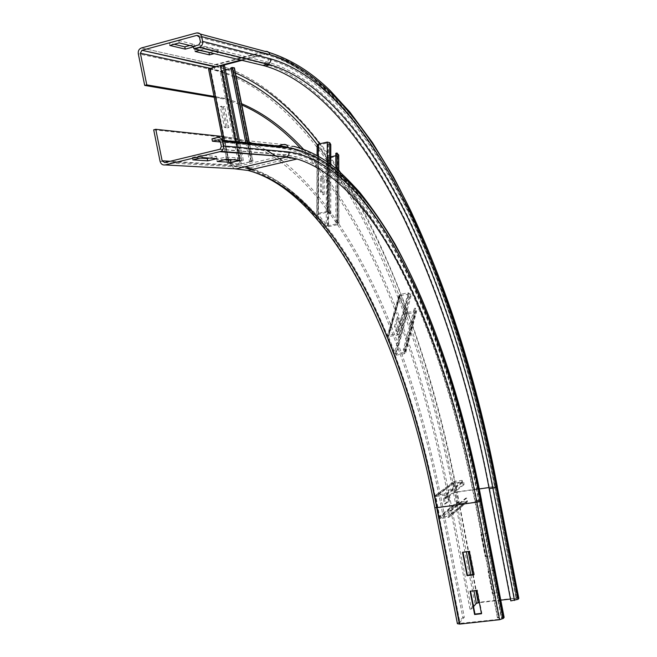 <?xml version="1.0" encoding="UTF-8"?>
<svg xmlns="http://www.w3.org/2000/svg" width="657" height="657" viewBox="0 0 657 657"><rect width="100%" height="100%" fill="white"/><g stroke="black" fill="none" stroke-linecap="round" stroke-linejoin="round"><path stroke-width="0.49" stroke-dasharray="3.29 2.46" d="M473.935 574.826L474.321 574.415L469.78 551.026L462.971 552.225M473.869 574.473L474.321 574.415M481.491 613.753L481.86 613.309L477.335 589.986L470.535 591.169M476.957 590.405L477.335 589.986M470.075 591.218L470.461 590.799M481.409 613.359L481.86 613.309M232.455 159.708L239.485 158.05L225.901 157.039L216.753 159.224L224.39 159.75M239.92 160.234L239.485 158.05M226.353 159.281L225.901 157.039M217.204 161.458L216.753 159.224M281.828 160.308C358.459 220.136 413.327 356.833 442.021 502.819L464.294 617.268L458.98 623.444L499.895 619.247L501.792 618.623L502.539 617.621L497.472 617.851L497.834 617.399L504.1 617.26M153.689 129.815L225.942 137.51L235.124 138.997C334.191 165.687 406.872 331.317 440.535 503.032L462.807 617.44L464.294 617.268M457.412 623.715L462.807 617.44M286.608 146.922L288.875 147.455C375.919 174.089 442.884 334.019 475.266 500.716L497.834 617.399M281.754 147.135L279.143 147.759L289.441 149.566C375.944 175.953 442.637 335.045 474.88 501.045L497.472 617.851M209.23 158.082L216.49 156.35L201.814 155.266L192.361 157.532L200.254 158.082M216.95 158.624L216.49 156.35M202.282 157.598L201.814 155.266M192.83 159.856L192.361 157.532M223.38 136.566L236.996 138.545L249.208 142.117M252.625 143.431L265.937 149.87M276.301 156.341L279.595 158.666M279.143 147.759L220.465 142.002M278.732 145.649L211.965 138.849M487.831 533.262L481.277 534.125L485.564 556.307L492.126 555.477L487.831 533.262L491.781 555.847L485.219 556.668L480.924 534.47L487.486 533.607M494.984 570.268L488.422 571.073L492.701 593.189L499.263 592.425L494.984 570.268L498.926 592.828L492.356 593.6L488.077 571.45L494.639 570.654M492.356 593.6L492.701 593.189M195.162 51.476L194.71 49.226L199.375 50.351M209.591 52.527L217.976 50.293L203.842 46.778L194.71 49.226M199.958 50.195L204.294 49.037L218.42 52.494L214.166 53.628M218.42 52.494L217.976 50.293M204.294 49.037L203.842 46.778M300.339 148.112C371.139 224.76 420.546 356.406 448.197 497.012L469.993 609.179L474.937 603.504L478.542 602.346L516.443 597.985L518.8 598.24M303.353 149.131C373.291 226.131 422.18 357.006 449.659 496.807L471.463 609.014L469.993 609.179M473.533 606.625L471.463 609.014M268.869 65.1C322.217 83.579 368.906 145.123 405.854 221.22C442.596 299.986 470.494 389.084 489.547 488.488L511.138 600.482L514.833 600.055L516.632 599.471L517.305 598.568L510.456 599.053M500.798 600.161L479.331 602.633M510.809 600.9L511.138 600.482M169.793 45.448L169.325 43.099L174.146 44.265M189.807 45.481L194.045 44.339L178.761 40.537L169.325 43.099M193.429 46.368L194.505 46.631L193.528 46.893M194.505 46.631L194.045 44.339M179.23 42.886L178.761 40.537M200.434 41.949L268.787 59.385L267.342 61.996L262.414 63.277L266.619 64.411M214.198 97.252L223.093 98.903L241.817 104.989M215.389 96.645L224.965 98.427L241.554 103.658M262.414 63.277L193.421 46.351M223.306 107.05L220.267 106.574L224.448 127.491L227.462 127.86L223.306 107.05L224.719 106.697L228.874 127.507L225.868 127.138L221.688 106.22L224.719 106.697M227.462 127.86L228.874 127.507M224.448 127.491L225.868 127.138M220.267 106.574L221.688 106.22M245.817 142.741L249.537 161.4L251.467 161.45L240.109 164.11L229.055 163.396L239.904 160.793L241.932 160.875L223.019 66.078L220.916 65.692L210.1 68.607L221.549 71.087L225.4 70.184M249.537 161.4L252.773 161.105L251.771 161.614L238.705 164.439L227.667 163.749L239.263 160.743L242.096 160.357L243.418 160.538L241.932 160.875M224.505 65.716L223.019 66.078M243.418 160.538L242.022 153.533M241.932 153.073L239.748 142.126M234.434 67.917L220.136 71.457L208.532 68.919M231.067 68.706L232.882 68.164L230.894 67.852M250.908 161.064L249.529 154.14M249.438 153.689L247.287 142.889M322.989 179.566L320.517 176.38L320.452 191.688L322.94 194.833L322.989 179.566L324.23 179.287L324.18 194.554L321.7 191.409L321.758 176.092L324.23 179.287M322.94 194.833L324.18 194.554M320.452 191.688L321.7 191.409M320.517 176.38L321.758 176.092M335.834 168.397L335.899 222.041L337.55 223.741L327.482 225.827L318.119 214.338L327.703 212.063L329.436 213.985L329.51 144.803L327.827 142.766L318.473 145.172L327.605 157.343L330.783 156.875M335.899 222.041L337.107 221.713L338.716 223.339L337.797 224.637L328.599 226.608L326.225 226.098L316.888 214.683L317.848 213.426L327.17 211.39L329.633 211.989L330.742 213.763L329.436 213.985M330.791 144.573L329.51 144.803M330.742 213.763L330.775 164.398M338.741 155.282L337.665 156.095L328.697 158.173L326.381 157.631L317.142 145.246M335.817 155.709L337.427 155.142L335.809 153.344M337.107 221.713L337.025 169.399M398.7 322.3L396.943 317.725L394.389 326.849L396.171 331.44L398.7 322.3L399.834 322.086L397.313 331.227L395.53 326.636L398.085 317.512L399.834 322.086M396.171 331.44L397.313 331.227M394.389 326.849L395.53 326.636M396.943 317.725L398.085 317.512M403.291 349.729L404.416 349.442L405.64 351.93L405.771 352.522L404.646 353.638L396.13 355.158L394.069 354.123L387.236 336.392L388.344 335.275L396.927 333.699L399.045 334.856L397.846 334.996L398.594 337.608L409.796 296.611L409.089 294.049L400.064 295.642L406.469 312.601L415.429 311.032L414.238 308.453L403.291 349.729L404.548 352.366L395.227 353.909L388.459 336.556L397.846 334.996L409.089 294.049L410.239 293.917L410.945 296.471L409.796 296.611M404.416 349.442L415.323 308.166L416.604 311.172L415.52 312.272L407.324 313.816L405.353 312.814L398.881 295.486L399.965 294.385L408.211 292.792L410.239 293.917L399.045 334.856L399.793 337.476L398.594 337.608M399.793 337.476L410.945 296.471M415.323 308.166L414.238 308.453M443.335 498.704L444.378 504.042L448.386 500.848L447.36 495.567L443.335 498.704L444.452 498.548L448.468 495.411L449.495 500.7L445.487 503.886L444.452 498.548M447.36 495.567L448.468 495.411M448.386 500.848L449.495 500.7M444.378 504.042L445.487 503.886M462.947 484.694L464.047 484.628L463.727 481.737L461.961 480.341L453.995 481.499L453.043 482.115L456.582 502.465L458.315 503.747L466.281 502.63L467.275 501.973L467.423 500.823L466.355 501.061L465.575 498.244L447.967 512.78L448.493 516.213L439.714 517.018L435.829 496.528L444.403 495.181L445.208 498.573L462.947 484.694L462.618 481.803L453.921 483.035L457.666 502.309L466.314 501.348L448.788 515.737L449.905 515.49L449.084 512.534L447.967 512.78M464.047 484.628L446.358 498.507L446.013 495.485L444.173 494.015L435.854 495.197L434.852 495.838L434.647 496.971L438.58 517.174L440.395 518.521L448.715 517.379L449.758 516.689L449.905 515.49L467.423 500.823L466.642 498.006L465.575 498.244M466.642 498.006L449.084 512.534M446.358 498.507L445.208 498.573M474.88 501.045L479.922 500.552L502.498 617.711M285.237 146.741L294.221 148.441C380.083 175.041 446.473 334.356 478.715 500.503L501.316 617.424M245.102 166.755L233.44 165.137L235.756 166.771L285.672 155.036L287.199 152.465C375.804 165.901 446.111 330.685 479.117 501.275L501.792 618.623M479.117 501.275L477.196 501.817L499.895 619.247M219.684 149.369L285.672 155.036L296.488 156.883C380.198 182.523 445.512 338.478 477.196 501.817L437.488 507.36L460.146 623.633M252.025 169.498C339.948 197.56 406.371 348.218 437.488 507.36L436.347 507.311L459.029 623.345M442.021 502.819L440.535 503.032M160.062 161.277L231.551 165.58C327.859 176.618 401.985 338.659 434.893 507.45L457.518 623.509M481.507 500.273L479.101 500.182L501.669 616.972M286.148 144.811L293.654 146.322C380.05 173.169 446.703 333.329 479.101 500.182L475.266 500.716M225.942 137.51L227.831 137.05M231.551 165.58L234.171 168.734M479.881 500.618C446.629 328.845 375.944 162.575 286.362 148.252L286.107 147.57M164.702 162.599L235.756 166.771L247.41 168.364L296.488 156.883L286.115 154.863L220.177 149.188M249.603 167.855C338.322 196.049 405.139 347.446 436.404 507.237M217.319 137.543L283.586 144.491M222.304 140.368L219.118 140.04M286.362 148.252L220.415 141.756M287.199 152.465L221.36 146.486M233.44 165.137L170.237 161.269M497.3 486.533L494.967 486.467L516.443 597.985M219.898 65.643C278.708 82.938 329.395 144.811 369.004 221.565C408.334 301.078 437.702 391.178 457.108 491.871L453.461 492.89C433.899 391.465 404.112 301.029 364.085 221.573C323.786 145.008 272.072 83.997 212.383 69.691C212.096 67.121 213.065 65.396 215.274 64.526L265.165 51.402L266.077 51.657C321.626 68.624 370.178 132.057 408.449 210.503C446.489 291.798 475.323 383.787 494.967 486.467L457.108 491.871L478.542 602.346M453.461 492.89L474.937 603.504M448.197 497.012L449.659 496.807M317.265 144.729C382.752 229.679 428.249 356.915 454.899 492.684L466.371 551.79M470.847 574.834L473.935 590.766M454.899 492.684L456.73 492.175L468.244 551.552M472.72 574.612L475.816 590.544M339.143 171.222C393.954 255.926 432.84 370.178 456.73 492.175L479.265 488.956M488.964 487.576L494.622 486.771L516.123 598.404M240.725 60.05L265.584 53.529L266.758 53.849C321.987 70.685 370.31 133.765 408.424 211.866C446.317 292.817 475.044 384.444 494.622 486.771L495.789 486.804L517.273 598.642M268.787 59.385C323.351 74.799 371.369 136.861 409.27 214.239C446.965 294.492 475.561 385.56 495.058 487.453L516.632 599.471M495.058 487.453L493.235 487.962L514.833 600.055M198.767 44.914L269.46 62.596C323.425 78.922 370.86 140.59 408.342 217.336C445.627 296.898 473.927 387.104 493.235 487.962L489.547 488.488M209.928 68.254L236.101 76.294M214.272 69.19L215.135 66.891M216.005 66.661L225.187 69.141M227.067 69.749L235.42 72.886M319.704 143.85L338.782 170.664M198.784 35.88L265.584 53.529L267.949 55.139C323.03 71.104 371.369 133.88 409.492 211.866C447.401 292.743 476.153 384.402 495.748 486.853M141.501 47.945L219.66 65.577M219.914 97.417L218.017 97.901M199.482 37.178L267.949 55.139M200.262 34.024L196.386 32.99M212.383 69.691L138.29 53.775M238.434 141.994L242.096 160.357L240.61 160.694L221.639 65.626L223.125 65.257M235.461 141.698L239.263 160.743L239.904 160.793L220.916 65.692L220.259 65.544M228.069 160.004L228.71 163.24L229.359 163.281L210.396 68.451L209.723 68.312M224.177 140.557L227.946 159.396M208.712 69.001L227.667 163.749L229.096 163.404L210.141 68.624L208.712 69.001M240.109 164.11L221.549 71.087L220.136 71.457L238.705 164.439L240.109 164.11M222.871 71.153L241.415 164.053L240.791 164.012L222.23 71.013L222.871 71.153M251.155 161.565L232.578 68.312L233.219 68.451L251.771 161.614L251.155 161.565M249.184 143.086L252.773 161.105M251.409 161.441L232.824 68.139M329.683 163.585L329.633 211.989L328.328 212.211L328.426 142.93L329.707 142.692M327.26 161.836L327.17 211.39L327.703 212.063L327.827 142.766L327.301 142.052M318.152 156.013L317.848 213.426L318.39 214.092L318.744 144.91L318.21 144.203M317.274 145.534L316.888 214.683L318.152 214.412L318.505 145.246L317.274 145.534M327.482 225.827L327.605 157.343L326.381 157.631L326.225 226.098L327.482 225.827M328.697 158.173L328.599 226.608L328.073 225.959L328.18 157.483L328.697 158.173M337.271 223.98L337.156 155.397L337.665 156.095L337.797 224.637L337.271 223.98M338.593 170.738L338.716 223.339M337.501 223.659L337.378 155.06M408.211 292.792L396.927 333.699L397.313 334.7L408.58 293.769L408.211 292.792M388.739 336.277L400.335 295.371L399.965 294.385L388.344 335.275L388.739 336.277M398.963 295.978L387.318 336.901L388.484 336.688L400.08 295.765L398.963 295.978M395.227 353.909L406.469 312.601L405.353 312.814L394.069 354.123L395.227 353.909M407.324 313.816L396.13 355.158L395.744 354.172L406.962 312.855L407.324 313.816M404.26 352.645L415.158 311.311L415.52 312.272L404.646 353.638L404.26 352.645M416.481 310.597L405.64 351.93M404.515 352.218L415.396 310.892M448.715 517.379L466.281 502.63L466.068 501.513L448.493 516.213L448.715 517.379M458.093 502.63L440.165 517.355L440.395 518.521L458.315 503.747L458.093 502.63M438.58 517.174L456.582 502.465L457.666 502.309L439.714 517.018L438.58 517.174M453.921 483.035L435.78 496.807L434.647 496.971L452.837 483.191L453.921 483.035M435.854 495.197L453.995 481.499L454.209 482.616L436.076 496.363L435.854 495.197M462.183 481.458L444.403 495.181L444.173 494.015L461.961 480.341L462.183 481.458M446.013 495.485L463.727 481.737M462.618 481.803L444.863 495.55M289.441 149.566L294.221 148.441L316.731 157.483C331.645 167.264 344.843 178.532 356.308 191.277C376.946 215.841 395.662 246.014 412.473 281.779C441.627 345.796 464.113 418.723 479.922 500.552L502.539 617.621M251.877 169.531C337.484 197.075 405.615 347.914 436.347 507.311L458.98 623.444M236.996 138.545L235.124 138.997M293.654 146.322L288.875 147.455M241.965 60.345L266.758 53.849C323.885 70.627 371.616 134.291 409.763 212.162C447.565 293.03 476.235 384.575 495.789 486.804L517.305 598.568M215.972 66.669L217.007 66.891L223.175 65.273M198.849 44.89L269.46 62.596L264.631 63.852M268.639 52.314L266.077 51.657L216.309 64.739L141.436 47.961M224.965 98.427L223.093 98.903M227.494 163.708L226.739 159.914M226.616 159.306L225.187 152.153M225.088 151.677L222.838 140.417M229.055 163.396L210.1 68.607M252.994 161.146L251.639 154.321M251.549 153.869L249.405 143.103M251.467 161.45L232.882 68.164M316.748 214.412L317.085 155.413M318.119 214.338L318.473 145.172M338.905 223.659L338.782 170.902M337.55 223.741L337.427 155.142M387.236 336.392L398.881 295.486M388.459 336.556L400.064 295.642M405.771 352.522L416.604 311.172M404.548 352.366L415.429 311.032M467.275 501.973L449.758 516.689M466.314 501.348L448.747 516.041M453.043 482.115L434.852 495.838M453.971 482.764L435.829 496.528"/><path stroke-width="0.99" d="M469.394 551.404L473.935 574.826L467.053 575.663L462.512 552.282L469.394 551.404M462.971 552.225L467.439 575.253L473.869 574.473M467.053 575.663L467.439 575.253M476.957 590.405L481.491 613.753L474.6 614.525L470.075 591.218L476.957 590.405M470.535 591.169L474.986 614.081L481.409 613.359M474.6 614.525L474.986 614.081M230.944 162.361L217.204 161.458L226.353 159.281L239.92 160.234L230.944 162.361L230.508 160.177L232.455 159.708M224.39 159.75L230.508 160.177M504.1 617.26L503.336 618.451L499.542 619.707L459.752 624.093L457.412 623.715L434.794 507.664M207.678 160.834L192.83 159.856L202.282 157.598L216.95 158.624L207.678 160.834L207.226 158.559L209.23 158.082M200.254 158.082L207.226 158.559M249.208 142.117L252.625 143.431M265.937 149.87L276.301 156.341M279.595 158.666L281.828 160.308M220.465 142.002L212.433 141.214L217.796 139.908L220.415 141.756L221.36 146.486L220.177 149.188L164.702 162.599L162.139 160.776L155.766 129.298L153.689 129.815L160.062 161.277C160.883 164.036 162.583 165.26 165.17 164.932L221.163 151.356L222.748 149.895L223.552 147.8L222.559 141.23L288.308 147.792C287.569 145.287 285.992 144.187 283.586 144.491L278.732 145.649L286.608 146.922M222.559 141.23C221.729 138.422 219.98 137.198 217.319 137.543L211.965 138.849L212.433 141.214M155.766 129.298L223.38 136.566M199.375 50.351L209.591 52.527M214.166 53.628L209.46 54.876L195.162 51.476L199.958 50.195M209.46 54.876L209.016 52.675M489.194 488.792L496.536 487.248C477.039 385.314 448.476 294.205 410.855 213.895C373.036 136.475 325.133 74.348 270.733 58.875C271.012 61.421 270.052 63.162 267.851 64.09L262.833 65.396L265.305 66.029C319.343 82.092 366.844 143.259 404.359 219.545C441.676 298.639 469.952 388.386 489.194 488.792L510.809 600.9L518.11 599.307L518.8 598.24M479.331 602.633L476.382 603.34L473.533 606.625M510.456 599.053L500.798 600.161M174.146 44.265L184.798 46.836L189.807 45.481M193.528 46.893L185.258 49.119L169.793 45.448L179.23 42.886L193.429 46.368M185.258 49.119L184.798 46.836M266.619 64.411L268.869 65.1M241.817 104.989C262.513 114.113 282.017 128.485 300.339 148.112M241.554 103.658C263.473 112.922 284.07 128.082 303.353 149.131M215.389 96.645L146.774 84.868L140.368 53.209L141.937 50.31L196.862 35.371L199.482 37.178L200.434 41.949L198.849 44.89L193.421 46.351L193.897 48.733L199.432 47.238C201.855 46.187 202.906 44.233 202.578 41.366L201.625 36.595C200.787 33.77 199.038 32.571 196.386 32.99L141.436 47.961C139.013 48.955 137.962 50.893 138.29 53.775L144.696 85.41L214.198 97.252M262.833 65.396L193.897 48.733M215.135 66.891L141.969 50.293L216.005 66.661M146.774 84.868L144.696 85.41M222.838 140.417L208.532 68.919L220.259 65.544L223.125 65.257L224.505 65.716L239.748 142.126M242.022 153.533L241.932 153.073M225.4 70.184L231.067 68.706M247.287 142.889L232.258 67.466L234.434 67.917M232.258 67.466L230.894 67.852L245.817 142.741M249.529 154.14L249.438 153.689M317.085 155.413L317.142 145.246L318.21 144.203L327.301 142.052L329.707 142.692L330.791 144.573L330.775 164.398M330.783 156.875L335.817 155.709M337.025 169.399L337 152.999L338.741 155.282M337 152.999L335.809 153.344L335.834 168.397M234.171 168.734L247.976 170.442C332.294 192.92 404.162 345.894 434.778 507.598L437.069 507.697L459.752 624.093M165.17 164.932L236.167 168.849L286.082 157.138L297.046 158.994L247.976 170.442C337.46 193.749 405.599 346.617 437.069 507.697L476.818 502.153L499.542 619.707M220.161 151.734L286.994 156.801L297.046 158.994C380.222 184.387 445.274 339.513 476.818 502.153L480.661 501.061L503.336 618.451M288.308 147.792C377.611 162.205 448.164 328.566 481.417 500.404L504.042 617.539M481.417 500.404L504.116 617.358M221.163 151.356L286.994 156.801L288.834 154.806L289.146 152.005C377.479 165.531 447.655 330.405 480.661 501.061M283.586 144.491L286.148 144.811M286.107 147.57L283.996 146.601L281.754 147.135M222.304 140.368L285.237 146.741M251.877 169.531L247.41 168.364L252.025 169.498M245.102 166.755L249.603 167.855M219.118 140.04L217.796 139.908M223.511 145.969L289.146 152.005M170.237 161.269L162.139 160.776M199.243 47.296L270.134 64.772C323.778 80.983 370.991 142.298 408.317 218.707C445.454 297.917 473.64 387.77 492.89 488.266L514.505 600.473M496.536 487.248L518.11 599.307M200.262 34.024L265.165 51.402C267.571 51.041 269.148 52.117 269.887 54.63C324.804 70.652 373.028 133.486 411.077 211.529C448.912 292.447 477.623 384.156 497.226 486.648L518.751 598.478M497.226 486.648L518.816 598.313M466.371 551.79L470.847 574.834M473.935 590.766L476.382 603.34M468.244 551.552L472.72 574.612M475.816 590.544L478.181 602.765M479.265 488.956L488.964 487.576M236.101 76.294C265.625 89.943 292.685 112.758 317.265 144.729M215.972 66.669L240.725 60.05M225.187 69.141L227.067 69.749M235.42 72.886C266.175 86.658 294.262 110.319 319.704 143.85M338.782 170.664L339.143 171.222M270.733 58.875L202.578 41.366M269.887 54.63L201.625 36.595M196.862 35.371L198.784 35.88M140.368 53.209L209.928 68.254M223.125 65.257L238.434 141.994M220.259 65.544L235.461 141.698M209.723 68.312L224.177 140.557M227.946 159.396L228.069 160.004M234.179 67.761L249.184 143.086M329.707 142.692L329.683 163.585M327.301 142.052L327.26 161.836M318.21 144.203L318.152 156.013M338.56 154.715L338.593 170.738M481.507 500.273C462.306 400.433 433.456 314.974 394.956 243.895C383.787 224.899 372.018 207.694 359.666 192.296C348.67 180.149 339.529 171.222 332.245 165.523C319.959 156.169 307.09 149.771 293.654 146.322M241.965 60.345L223.175 65.273M199.432 47.238L267.851 64.09L270.134 64.772L265.305 66.029M497.3 486.533C474.814 368.158 440.215 265.026 393.518 177.135L372.552 142.725L349.984 112.224L330.233 90.666C311.237 72.04 290.706 59.261 268.639 52.314M226.739 159.914L226.616 159.306M225.187 152.153L225.088 151.677M251.639 154.321L251.549 153.869M249.405 143.103L234.418 67.843M338.782 170.902L338.741 155.06"/></g></svg>

